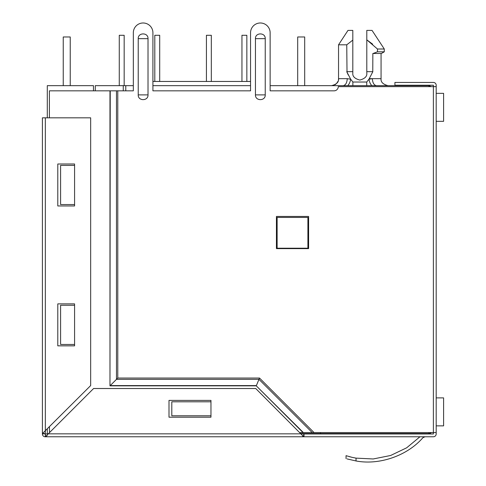 <?xml version="1.0" encoding="UTF-8"?>
<svg xmlns="http://www.w3.org/2000/svg" width="486" height="486" viewBox="0 0 486 486"><rect width="100%" height="100%" fill="white"/><g stroke="black" fill="none" stroke-linecap="round" stroke-linejoin="round"><path stroke-width="0.73" d="M436.185 86.636L436.185 432.57L433.384 432.57L433.384 86.636L436.185 86.636L436.185 85.238A2.801 2.801 0 0 0 433.384 82.438L394.918 82.438L394.918 85.238L433.384 85.238L433.384 86.636L338.262 86.636A4.198 4.198 0 0 1 334.064 90.833L270.137 90.833L270.137 32.781L270.137 85.657L347.666 85.657C349.155 84.303 350.157 82.152 350.667 79.212L347.247 78.665L338.542 78.665L338.542 44.809L346.755 44.809L347.01 72.28M372.634 44.165L366.796 39.84L366.796 30.399L372.045 30.399L384.286 49.007L377.464 49.007L377.464 51.808L384.286 51.808L384.286 49.007M431.337 86.636L428.907 85.657L371.948 85.657C370.514 84.436 369.512 82.286 368.941 79.212L372.361 78.665C372.628 82.881 374.001 85.214 376.492 85.657M300.773 433.555L428.907 433.555A3.499 3.499 0 0 0 431.337 432.57M125.777 90.833L125.777 85.657L133.328 85.657L133.328 32.781L133.328 90.833L117.776 90.833L117.776 378.041L259.506 378.041L314.035 432.57L299.795 432.57M152.914 85.657L250.551 85.657M347.666 85.657L371.28 85.657M123.256 90.833L123.256 85.657L125.777 85.657M320.499 433.555L320.499 432.57M95.28 90.833L95.28 85.657L123.256 85.657M366.815 85.657L369.743 85.657M381.887 85.657L379.141 85.657M369.299 78.665L381.067 78.665C380.69 82.061 383.023 84.394 388.059 85.657L404.431 85.657M250.551 81.46L152.914 81.46L152.914 32.781L152.914 90.833L250.551 90.833L250.551 32.781L250.551 81.46M307.905 248.206L277.129 248.206L277.129 217.43L307.905 217.43L307.905 248.206M366.742 85.657L366.742 82.025L368.941 79.212L372.853 71.667L366.796 71.667L366.796 73.07C367.197 76.375 364.865 78.708 359.804 80.062C354.744 78.708 352.411 76.375 352.812 73.07L352.812 71.667L346.755 71.667L350.667 79.212L352.872 82.025L352.872 85.657M372.422 85.657L371.735 85.487M348.255 75.002L347.065 72.408M346.846 71.885L347.101 72.499M372.762 71.885L372.853 53.484L381.376 53.484L384.286 51.808L381.376 53.484M352.812 73.07C352.411 76.375 354.744 78.708 359.804 80.062C364.865 78.708 367.197 76.375 366.796 73.07M346.755 44.809L352.812 40.113L352.812 71.667M338.542 44.809L347.982 30.399L352.812 30.399L352.812 40.113M377.464 51.808L373.096 53.484M366.796 71.667L366.796 39.84L377.464 49.007M304.692 85.657L304.692 36.979L297.693 36.979L297.693 85.657M436.185 93.348L443.597 93.348L443.597 121.33L436.185 121.33M241.949 35.296L241.949 81.46L241.949 35.296L241.949 81.46L241.949 35.296L246.845 35.296L246.845 81.46M206.422 35.296L206.422 81.46L206.422 35.296L206.422 81.46L206.422 35.296L211.319 35.296L211.319 81.46M119.27 35.296L119.27 85.657L119.27 35.296L119.27 85.657L119.27 35.296L124.167 35.296L124.167 85.657M159.7 81.46L159.7 35.296L154.803 35.296L154.803 81.46L154.803 35.296M70.239 85.657L70.239 36.979L63.247 36.979L63.247 85.657M436.185 397.882L443.597 397.882L443.597 425.858L436.185 425.858M93.464 90.833L93.464 85.657L47.3 85.657L47.3 117.831M47.3 428.938L47.3 433.694L48.278 433.834L301.053 433.834L303.993 433.974L303.993 436.768L45.204 436.768A2.801 2.801 0 0 1 42.404 433.974L42.404 117.831L90.663 117.831L90.663 385.574L42.434 433.579L45.204 433.834L42.404 433.834M347.047 458.906L356.031 460.965C343.159 458.073 343.159 458.073 356.031 460.965C343.159 458.073 343.159 458.073 356.031 460.965C379.42 465.424 407.365 455.698 422.923 437.679C407.359 455.698 379.414 465.424 356.031 460.965L356.031 458.128L373.218 458.966L390.635 455.485L406.673 447.8L419.959 436.768L406.673 447.8L390.635 455.485L373.218 458.966L356.031 458.128L352.241 457.375M351.955 457.308L349.009 456.561M148.017 38.655L148.017 94.891C148.315 101.203 137.927 101.21 138.224 94.891L138.224 38.655C137.927 32.343 148.315 32.337 148.017 38.655L138.224 38.655M265.241 38.655L265.241 94.891C265.538 101.203 255.15 101.21 255.448 94.891L255.448 38.655C255.15 32.343 265.538 32.337 265.241 38.655L255.448 38.655M436.185 432.57L436.185 433.974A2.801 2.801 0 0 1 433.384 436.768L303.993 436.768M352.01 457.32L346.05 455.668L346.05 458.608M356.031 458.128C343.159 455.115 343.159 455.115 356.031 458.128M424.989 436.768L422.923 437.686L424.989 436.768M303.993 433.974L433.384 433.974L433.384 432.57L314.035 432.57M270.137 32.781A9.793 9.793 0 0 0 260.344 22.988A9.793 9.793 0 0 0 250.551 32.781M308.604 216.452L276.431 216.452L276.431 248.625L308.604 248.625L308.604 216.452M152.914 32.781A9.793 9.793 0 0 0 143.121 22.988A9.793 9.793 0 0 0 133.328 32.781M45.587 433.974L48.278 433.834L45.593 436.744L45.344 433.974L45.344 436.768M312.2 432.57L258.965 379.341L259.506 378.041M117.776 90.833L116.476 90.833L116.476 379.341L110.231 385.586L256.383 385.586L258.965 379.341L116.476 379.341L117.776 378.041M116.476 90.833L109.976 90.833L109.976 385.848L256.274 385.848L303.003 432.57M110.231 90.833L109.976 385.848M303.367 432.57L256.274 385.848M49.396 117.831L49.396 90.833L109.976 90.833M46.802 435.918L47.142 435.511M303.726 436.744L302.529 435.918M48.278 433.834L93.604 388.508L255.727 388.508L303.738 436.744L303.738 433.974L301.782 433.883M45.344 117.831L45.344 430.894L45.204 433.579L42.434 433.579M49.536 432.57L49.396 426.836M74.577 344.446L60.592 344.446L60.592 305.275L74.577 305.275L74.577 303.878L57.791 303.878L57.791 345.844L74.577 345.844L74.577 305.275M74.577 204.557L60.592 204.557L60.592 165.392L74.577 165.392L74.577 163.995L57.791 163.995L57.791 205.961L74.577 205.961L74.577 165.392M171.801 401.8L210.967 401.8L171.801 401.8L171.801 415.785L210.967 415.785M210.967 407.396L210.967 408.793M169 400.397L169 417.188L210.967 417.188L210.967 400.397L169 400.397M428.907 86.636L428.907 85.657M428.907 433.555L428.907 432.57M343.14 85.657L343.116 85.657C345.607 85.214 346.986 82.881 347.247 78.665M366.742 82.025L352.872 82.025M148.017 94.891L138.224 94.891M265.241 94.891L255.448 94.891M303.738 436.744L303.738 433.974M331.549 85.657C336.585 84.394 338.918 82.061 338.542 78.665L338.438 79.874M338.049 81.241L336.482 83.616M335.85 84.175L334.945 84.777M333.991 85.214L332.758 85.548M381.067 53.484L381.067 78.665C380.653 82.019 382.986 84.351 388.059 85.657"/></g></svg>
